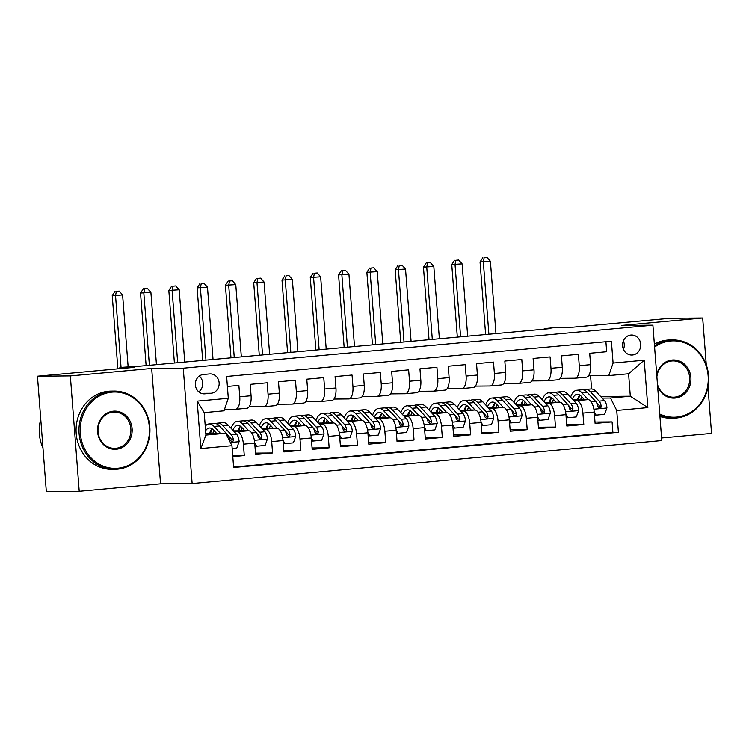 <?xml version="1.0" encoding="UTF-8"?>
<svg xmlns="http://www.w3.org/2000/svg" width="749" height="749" viewBox="0 0 749 749"><rect width="100%" height="100%" fill="white"/><g stroke="black" fill="none" stroke-linecap="round" stroke-linejoin="round"><path stroke-width="1.12" d="M630.873 335.046A10.018 9.082 89.5 0 0 622.559 345.476A10.018 9.082 89.5 0 0 631.725 355.035A10.018 9.082 89.5 0 0 632.409 355.007A10.018 9.082 89.5 0 0 640.713 344.568A10.018 9.082 89.5 0 0 631.547 335.009A10.018 9.082 89.5 0 0 630.873 335.046M661.582 437.978L711.55 433.399L707.983 387.036M192.137 483.564L661.788 440.562L652.903 325.178L183.252 368.18L192.137 483.564L160.558 483.845L151.682 368.461L70.34 375.904L79.216 491.297L160.558 483.845M79.216 491.297L46.326 491.587L37.45 376.204L134.352 367.328L119.877 367.459L119.971 368.648M706.279 364.847L702.674 318.007L669.784 318.306L572.882 327.173L558.408 327.304L544.261 328.605L544.308 329.139M70.34 375.904L37.45 376.204M605.913 341.731L606.681 351.721L589.706 353.275L590.577 364.66L579.267 365.69A12.518 5.252 84.8 0 1 575.148 378.208A12.518 5.252 84.8 0 1 574.96 378.217L560.299 378.348M579.267 365.69L578.387 354.314L561.413 355.869L562.293 367.253L550.974 368.283A12.518 5.252 84.8 0 1 546.854 380.801A12.518 5.252 84.8 0 1 546.667 380.81L532.015 380.941M550.974 368.283L550.094 356.899L533.119 358.453L534 369.837L522.68 370.877A12.518 5.252 84.8 0 1 518.561 383.385A12.518 5.252 84.8 0 1 518.374 383.394L503.721 383.525M522.68 370.877L521.8 359.492L504.826 361.046L505.706 372.431L494.387 373.47A12.518 5.252 84.8 0 1 490.267 385.978A12.518 5.252 84.8 0 1 490.089 385.988L475.428 386.119M494.387 373.47L493.516 362.085L476.533 363.639L477.413 375.024L466.093 376.054A12.518 5.252 84.8 0 1 461.974 388.572A12.518 5.252 84.8 0 1 461.796 388.581L447.134 388.712M466.093 376.054L465.223 364.669L448.248 366.224L449.119 377.608L437.8 378.648A12.518 5.252 84.8 0 1 433.68 391.156A12.518 5.252 84.8 0 1 433.502 391.165L418.841 391.296M437.8 378.648L436.929 367.263L419.955 368.817L420.826 380.202L409.516 381.241A12.518 5.252 84.8 0 1 405.387 393.749A12.518 5.252 84.8 0 1 405.209 393.759L390.547 393.89M409.516 381.241L408.636 369.856L391.661 371.41L392.532 382.795L381.222 383.825A12.518 5.252 84.8 0 1 377.103 396.343A12.518 5.252 84.8 0 1 376.916 396.352L362.254 396.483M381.222 383.825L380.342 372.45L363.368 374.004L364.248 385.379L352.929 386.418A12.518 5.252 84.8 0 1 348.809 398.927A12.518 5.252 84.8 0 1 348.622 398.936L333.96 399.067M352.929 386.418L352.049 375.034L335.075 376.588L335.955 387.973L324.635 389.012A12.518 5.252 84.8 0 1 320.516 401.52A12.518 5.252 84.8 0 1 320.329 401.53L305.676 401.661M324.635 389.012L323.755 377.627L306.781 379.181L307.661 390.566L296.342 391.596A12.518 5.252 84.8 0 1 292.222 404.114A12.518 5.252 84.8 0 1 292.044 404.123L277.383 404.254M296.342 391.596L295.471 380.22L278.488 381.775L279.368 393.15L268.048 394.189A12.518 5.252 84.8 0 1 263.929 406.698A12.518 5.252 84.8 0 1 263.751 406.707L249.089 406.838M268.048 394.189L267.178 382.805L250.203 384.359L251.074 395.744A12.518 5.252 84.8 0 1 246.955 408.252A12.518 5.252 84.8 0 1 246.777 408.261M232.799 456.618L244.277 455.57L232.724 455.673M233.473 430.853L248.499 430.722A12.518 5.252 84.8 0 1 254.726 443.146L255.596 454.531L272.57 452.976L255.493 453.126M261.757 428.259L276.793 428.128A12.518 5.252 -95.2 0 1 283.019 440.552L283.89 451.937L300.864 450.383L283.787 450.533M290.05 425.675L305.086 425.535A12.518 5.252 -95.2 0 1 311.303 437.968L312.183 449.353L329.157 447.799L312.071 447.949M318.344 423.082L333.38 422.951A12.518 5.252 -95.2 0 1 339.597 435.375L340.477 446.76L357.451 445.206L340.364 445.355M346.637 420.489L361.673 420.358A12.518 5.252 -95.2 0 1 367.89 432.782L368.77 444.166L385.744 442.612L368.658 442.762M374.931 417.905L389.957 417.764A12.518 5.252 -95.2 0 1 396.184 430.198L397.064 441.573L414.038 440.019L396.951 440.178M403.224 415.311L418.251 415.18A12.518 5.252 -95.2 0 1 424.477 427.604L425.348 438.989L442.331 437.435L425.245 437.585M431.518 412.718L446.544 412.587A12.518 5.252 -95.2 0 1 452.771 425.011L453.641 436.395L470.615 434.841L453.538 434.991M459.811 410.134L474.838 409.993A12.518 5.252 -95.2 0 1 481.064 422.427L481.935 433.802L498.909 432.248L481.832 432.407M488.095 407.54L503.131 407.409A12.518 5.252 -95.2 0 1 509.348 419.833L510.228 431.218L527.202 429.664L510.125 429.814M516.389 404.947L531.425 404.816A12.518 5.252 -95.2 0 1 537.642 417.24L538.522 428.625L555.496 427.07L538.409 427.22M544.682 402.353L559.718 402.222A12.518 5.252 -95.2 0 1 565.935 414.656L566.815 426.031L583.789 424.477L566.703 424.636M119.877 367.459L140.606 366.102L550.843 328.539L544.261 328.605M204.889 393.834L211.115 393.262A9.7 8.801 89.5 0 0 219.157 383.16A9.7 8.801 89.5 0 0 210.282 373.901A9.7 8.801 89.5 0 0 209.626 373.929L203.4 374.5A9.7 8.801 89.5 0 0 195.349 384.612A9.7 8.801 89.5 0 0 204.234 393.871A9.7 8.801 89.5 0 0 204.889 393.834L203.569 393.843M608.778 375.577L613.085 363.059L611.399 341.226L226.629 376.457L228.305 398.29L224.007 410.808L204.205 412.624L205.928 435.075L225.73 433.259L231.956 445.692L233.632 467.516L618.412 432.285L616.727 410.461L610.51 398.028L630.312 396.221L628.589 373.76L608.778 375.577L588.592 375.755M613.085 363.059L644.206 360.203L647.848 407.606L616.727 410.461M231.956 445.692L200.835 448.539L197.184 401.136L228.305 398.29M549.579 400.912L550.478 400.902M573.828 400.696L576.693 400.668A12.518 5.252 84.8 0 1 582.909 413.102L583.789 424.477M572.976 399.769L588.002 399.629L576.693 400.668M549.803 400.434L550.627 400.359M521.295 403.505L522.184 403.496M545.544 403.29L548.399 403.262A12.518 5.252 84.8 0 1 554.616 415.686L555.496 427.07M521.51 403.028L522.334 402.953M493.001 406.089L493.891 406.089M517.25 405.874L520.106 405.855A12.518 5.252 84.8 0 1 526.332 418.279L527.202 429.664M493.216 405.621L494.04 405.537M464.708 408.682L465.597 408.673M488.957 408.467L491.812 408.439A12.518 5.252 84.8 0 1 498.038 420.872L498.909 432.248M464.923 408.205L465.747 408.13M436.414 411.276L437.304 411.267M460.663 411.061L463.519 411.032A12.518 5.252 84.8 0 1 469.745 423.457L470.615 434.841M436.63 410.798L437.453 410.724M408.121 413.86L409.02 413.86M432.37 413.645L435.225 413.626A12.518 5.252 84.8 0 1 441.451 426.05L442.331 437.435M408.336 413.392L409.169 413.317M379.827 416.453L380.726 416.444M404.076 416.238L406.941 416.21A12.518 5.252 84.8 0 1 413.158 428.643L414.038 440.019M380.052 415.976L380.876 415.901M351.534 419.047L352.433 419.037M375.783 418.831L378.648 418.803A12.518 5.252 84.8 0 1 384.864 431.227L385.744 442.612M351.758 418.569L352.582 418.494M323.24 421.631L324.139 421.631M347.489 421.415L350.354 421.397A12.518 5.252 84.8 0 1 356.571 433.821L357.451 445.206M323.465 421.163L324.289 421.088M294.956 424.224L295.846 424.215M319.205 424.009L322.061 423.981A12.518 5.252 84.8 0 1 328.287 436.414L329.157 447.799M295.172 423.747L295.995 423.672M266.663 426.818L267.552 426.808M290.912 426.602L293.767 426.574A12.518 5.252 84.8 0 1 299.993 438.998L300.864 450.383M266.878 426.34L267.702 426.265M238.369 429.411L239.259 429.402M262.618 429.186L265.474 429.168A12.518 5.252 84.8 0 1 271.7 441.592L272.57 452.976M238.585 428.934L239.408 428.859M227.396 386.447L238.884 385.398L239.755 396.783A12.518 5.252 84.8 0 1 235.635 409.291A12.518 5.252 84.8 0 1 235.458 409.3L224.485 409.403M210.291 431.518L211.124 431.443M210.076 431.995L210.965 431.986M234.325 431.78L237.18 431.752A12.518 5.252 84.8 0 1 243.406 444.185L244.277 455.57M233.604 467.067L612.888 432.332L612.083 421.893L594.996 422.043M588.002 399.629A12.518 5.252 -95.2 0 1 594.229 412.062L595.109 423.447L612.083 421.893M205.806 433.437L225.73 433.259M151.682 368.461L183.252 368.18M702.674 318.007L621.333 325.459L652.903 325.178M600.623 396.483L630.312 396.221L647.848 407.606M591.579 388.965L590.558 375.736M577.872 398.318L578.771 398.309M602.121 398.103L610.51 398.028M578.097 397.841L578.921 397.766M210.89 432.304L209.945 432.313M209.786 432.697L210.815 432.604M239.184 429.711L238.238 429.72M238.079 430.104L239.109 430.01M267.477 427.117L266.532 427.127M266.372 427.52L267.402 427.426M275.061 405.677A12.518 5.252 -95.2 0 0 275.248 405.668A12.518 5.252 -95.2 0 0 279.368 393.15M295.761 424.533L294.816 424.543M294.666 424.926L295.686 424.833M303.354 403.084A12.518 5.252 -95.2 0 0 303.542 403.074A12.518 5.252 -95.2 0 0 307.661 390.566M324.055 421.94L323.109 421.949M322.959 422.333L323.98 422.239M331.648 400.49A12.518 5.252 -95.2 0 0 331.835 400.481A12.518 5.252 -95.2 0 0 335.955 387.973M352.348 419.346L351.403 419.356M351.253 419.749L352.273 419.655M359.941 397.906A12.518 5.252 -95.2 0 0 360.119 397.897A12.518 5.252 -95.2 0 0 364.248 385.379M380.642 416.762L379.696 416.772M379.546 417.156L380.567 417.062M388.235 395.313A12.518 5.252 -95.2 0 0 388.413 395.303A12.518 5.252 -95.2 0 0 392.532 382.795M408.935 414.169L407.99 414.178M407.831 414.562L408.86 414.469M416.528 392.719A12.518 5.252 -95.2 0 0 416.706 392.71A12.518 5.252 -95.2 0 0 420.826 380.202M437.229 411.576L436.283 411.585M436.124 411.969L437.154 411.875M444.822 390.135A12.518 5.252 -95.2 0 0 445 390.126A12.518 5.252 -95.2 0 0 449.119 377.608M465.522 408.991L464.577 409.001M464.417 409.385L465.447 409.291M473.106 387.542A12.518 5.252 -95.2 0 0 473.293 387.533A12.518 5.252 -95.2 0 0 477.413 375.024M493.806 406.398L492.861 406.407M492.711 406.791L493.731 406.698M501.399 384.949A12.518 5.252 -95.2 0 0 501.587 384.939A12.518 5.252 -95.2 0 0 505.706 372.431M522.1 403.805L521.154 403.814M521.004 404.198L522.025 404.104M529.693 382.364A12.518 5.252 -95.2 0 0 529.88 382.355A12.518 5.252 -95.2 0 0 534 369.837M550.393 401.221L549.448 401.221M549.298 401.614L550.318 401.52M557.986 379.771A12.518 5.252 -95.2 0 0 558.164 379.762A12.518 5.252 -95.2 0 0 562.293 367.253M578.687 398.627L577.741 398.637M577.591 399.02L578.612 398.927M612.888 432.332L618.412 432.285M586.28 377.178A12.518 5.252 -95.2 0 0 586.458 377.168A12.518 5.252 -95.2 0 0 590.577 364.66M204.205 412.624L197.184 401.136M205.928 435.075L200.835 448.539M644.206 360.203L628.589 373.76M198.775 391.849A9.7 8.801 89.5 0 0 199.29 376.064M623.458 349.362A10.018 9.082 89.5 0 0 623.383 340.842M232.171 448.445L236.796 448.024L239.146 441.526A8.295 3.473 -95.2 0 0 236.665 434.317L228.192 425.132A23.94 10.037 -95.2 0 0 223.127 422.651L217.753 423.138A23.94 10.037 -95.2 0 0 216.087 423.644M220.393 433.306L214.045 426.434A23.94 10.037 -95.2 0 0 208.98 423.943A23.94 10.037 -95.2 0 0 205.245 426.2M216.583 433.343L213.549 430.057A19.867 8.333 -95.2 0 0 209.355 427.997A19.867 8.333 -95.2 0 0 205.601 430.778M208.98 423.943L214.354 423.457A23.94 10.037 84.8 0 1 219.42 425.938L227.893 435.122A8.295 3.473 84.8 0 1 230.027 439.991L231.9 441.713L233.145 441.067L233.426 439.682A8.295 3.473 -95.2 0 0 231.291 434.813L222.809 425.629A23.94 10.037 -95.2 0 0 217.753 423.138M211.958 428.999A23.94 10.037 -95.2 0 0 210.628 433.399M212.838 433.371A19.867 8.333 84.8 0 1 214.017 430.563M212.136 428.821A19.867 8.333 -95.2 0 0 209.533 433.409M228.557 436.002L230.804 438.437A4.222 1.77 84.8 0 1 231.535 439.7L233.426 439.682M128.126 366.701L122.602 294.937L112.238 295.612L117.874 368.836M121.048 367.347L115.533 295.583L116.357 291.342L119.185 291.089L116.357 291.342M115.037 291.361L112.238 295.612M122.602 294.937L119.185 291.089M111.919 392.158A38.18 34.641 89.5 0 0 80.33 433.362A38.18 34.641 89.5 0 0 117.771 468.256A38.18 34.641 89.5 0 0 149.36 427.042A38.18 34.641 89.5 0 0 111.919 392.158M117.453 469.192A39.117 35.493 -90.5 0 1 114.803 469.323A39.117 35.493 -90.5 0 1 79.001 431.986A39.117 35.493 -90.5 0 1 111.451 391.221A39.117 35.493 -90.5 0 1 114.101 391.09A39.117 35.493 -90.5 0 1 149.903 428.428A39.117 35.493 -90.5 0 1 117.453 469.192M113.38 411.182A19.09 17.321 -90.5 0 1 132.105 428.625A19.09 17.321 -90.5 0 1 116.31 449.231A19.09 17.321 -90.5 0 1 97.585 431.789A19.09 17.321 -90.5 0 1 113.38 411.182M115.842 448.295A18.154 16.469 89.5 0 0 130.906 429.383A18.154 16.469 89.5 0 0 114.288 412.062A18.154 16.469 89.5 0 0 113.062 412.119A18.154 16.469 89.5 0 0 98.007 431.031A18.154 16.469 89.5 0 0 114.616 448.361A18.154 16.469 89.5 0 0 115.842 448.295M42.974 447.986A39.117 35.493 -90.5 0 1 40.755 419.159M114.803 469.323L111.91 469.351A39.117 35.493 -90.5 0 1 76.108 432.014A39.117 35.493 -90.5 0 1 108.558 391.25A39.117 35.493 -90.5 0 1 111.208 391.118L114.101 391.09M659.738 413.991A38.18 34.641 89.5 0 0 676.544 417.09A38.18 34.641 89.5 0 0 708.133 375.886A38.18 34.641 89.5 0 0 670.692 340.992A38.18 34.641 89.5 0 0 654.589 347.105M654.495 345.785A39.117 35.493 -90.5 0 1 670.224 340.065A39.117 35.493 -90.5 0 1 672.874 339.934A39.117 35.493 -90.5 0 1 708.676 377.271A39.117 35.493 -90.5 0 1 676.225 418.026A39.117 35.493 -90.5 0 1 673.576 418.157A39.117 35.493 -90.5 0 1 659.832 415.246M656.723 374.809A19.09 17.321 -90.5 0 1 672.153 360.016A19.09 17.321 -90.5 0 1 690.878 377.459A19.09 17.321 -90.5 0 1 675.083 398.065A19.09 17.321 -90.5 0 1 657.603 386.287M657.444 384.218A18.154 16.469 89.5 0 0 673.388 397.195A18.154 16.469 89.5 0 0 674.615 397.139A18.154 16.469 89.5 0 0 689.679 378.217A18.154 16.469 89.5 0 0 673.061 360.896A18.154 16.469 89.5 0 0 671.834 360.962A18.154 16.469 89.5 0 0 656.882 376.813M673.576 418.157L670.683 418.185A39.117 35.493 -90.5 0 1 659.925 416.453M654.364 344.109A39.117 35.493 -90.5 0 1 667.331 340.093A39.117 35.493 -90.5 0 1 669.981 339.952L672.874 339.934M254.688 442.762L256.598 446.217L265.09 445.44L267.44 438.942A8.295 3.473 -95.2 0 0 264.959 431.724L256.486 422.539A23.94 10.037 -95.2 0 0 251.421 420.058L246.047 420.554A23.94 10.037 -95.2 0 0 244.38 421.05M248.696 430.722L242.339 423.84A23.94 10.037 -95.2 0 0 237.274 421.359A23.94 10.037 -95.2 0 0 231.085 428.269M244.876 430.75L241.843 427.464A19.867 8.333 -95.2 0 0 237.639 425.404A19.867 8.333 -95.2 0 0 232.864 430.198M237.274 421.359L242.648 420.863A23.94 10.037 84.8 0 1 247.713 423.344L256.186 432.529A8.295 3.473 84.8 0 1 258.321 437.407L260.193 439.129L261.438 438.474L261.719 437.098A8.295 3.473 -95.2 0 0 259.585 432.22L251.102 423.035A23.94 10.037 -95.2 0 0 246.047 420.554M240.251 426.406A23.94 10.037 -95.2 0 0 238.922 430.806M241.122 430.787A19.867 8.333 84.8 0 1 242.311 427.979M240.429 426.228A19.867 8.333 -95.2 0 0 237.826 430.815M256.851 433.418L259.098 435.852A4.222 1.77 84.8 0 1 259.828 437.107L261.719 437.098M156.457 364.651L150.895 292.344L140.531 293.028L146.121 365.596M149.388 365.297L143.827 292.999L144.641 288.758L147.478 288.496L144.641 288.758M143.331 288.768L140.531 293.028M150.895 292.344L147.478 288.496M256.598 446.217L254.96 446.226M282.982 440.178L284.892 443.623L293.383 442.846L295.724 436.349A8.295 3.473 -95.2 0 0 293.252 429.14L284.77 419.955A23.94 10.037 -95.2 0 0 279.714 417.465L274.331 417.961A23.94 10.037 -95.2 0 0 272.673 418.466M276.98 428.138L270.623 421.247A23.94 10.037 -95.2 0 0 265.567 418.766A23.94 10.037 -95.2 0 0 259.379 425.675M273.17 428.166L270.136 424.88A19.867 8.333 -95.2 0 0 265.932 422.82A19.867 8.333 -95.2 0 0 261.158 427.613M265.567 418.766L270.941 418.27A23.94 10.037 84.8 0 1 276.007 420.76L284.48 429.945A8.295 3.473 84.8 0 1 286.614 434.813L288.477 436.536L289.732 435.881L290.013 434.504A8.295 3.473 -95.2 0 0 287.878 429.626L279.396 420.442A23.94 10.037 -95.2 0 0 274.331 417.961M268.545 423.812A23.94 10.037 -95.2 0 0 267.215 428.213M269.415 428.194A19.867 8.333 84.8 0 1 270.604 425.385M268.722 423.634A19.867 8.333 -95.2 0 0 266.12 428.222M285.135 430.825L287.382 433.259A4.222 1.77 84.8 0 1 288.122 434.523L290.013 434.504M184.75 362.057L179.189 289.76L168.825 290.434L174.414 363.012M177.682 362.713L172.111 290.406L172.935 286.165L175.772 285.903L172.935 286.165M171.624 286.174L168.825 290.434M179.189 289.76L175.772 285.903M284.892 443.623L283.253 443.633M311.275 437.585L313.185 441.03L321.667 440.253L324.017 433.755A8.295 3.473 -95.2 0 0 321.546 426.546L313.063 417.362A23.94 10.037 -95.2 0 0 308.008 414.88L302.624 415.367A23.94 10.037 -95.2 0 0 300.958 415.873M305.274 425.544L298.917 418.654A23.94 10.037 -95.2 0 0 293.861 416.172A23.94 10.037 -95.2 0 0 287.663 423.091M301.463 425.572L298.43 422.286A19.867 8.333 -95.2 0 0 294.226 420.226A19.867 8.333 -95.2 0 0 289.451 425.02M293.861 416.172L299.235 415.686A23.94 10.037 84.8 0 1 304.291 418.167L312.773 427.351A8.295 3.473 84.8 0 1 314.908 432.22L316.771 433.943L318.025 433.297L318.306 431.911A8.295 3.473 -95.2 0 0 316.172 427.042L307.689 417.858A23.94 10.037 -95.2 0 0 302.624 415.367M296.838 421.228A23.94 10.037 -95.2 0 0 295.509 425.619M297.709 425.601A19.867 8.333 84.8 0 1 298.898 422.792M297.016 421.05A19.867 8.333 -95.2 0 0 294.413 425.638M313.428 428.231L315.675 430.666A4.222 1.77 84.8 0 1 316.406 431.93L318.306 431.911M213.044 359.473L207.482 287.167L197.118 287.841L202.698 360.419M205.975 360.119L200.404 287.813L201.228 283.571L204.056 283.319L201.228 283.571M199.917 283.59L197.118 287.841M207.482 287.167L204.056 283.319M313.185 441.03L311.547 441.049M339.569 434.991L341.478 438.437L349.961 437.659L352.311 431.171A8.295 3.473 -95.2 0 0 349.839 423.953L341.357 414.768A23.94 10.037 -95.2 0 0 336.292 412.287L330.918 412.783A23.94 10.037 -95.2 0 0 329.251 413.279M333.567 422.951L327.21 416.07A23.94 10.037 -95.2 0 0 322.145 413.579A23.94 10.037 -95.2 0 0 315.956 420.498M329.757 422.979L326.723 419.693A19.867 8.333 -95.2 0 0 322.519 417.633A19.867 8.333 -95.2 0 0 317.745 422.427M322.145 413.579L327.528 413.092A23.94 10.037 84.8 0 1 332.584 415.573L341.067 424.758A8.295 3.473 84.8 0 1 343.201 429.636L344.25 431.143L345.373 431.321L346.319 430.703L346.59 429.317A8.295 3.473 -95.2 0 0 344.465 424.449L335.983 415.264A23.94 10.037 -95.2 0 0 330.918 412.783M325.132 418.635A23.94 10.037 -95.2 0 0 323.802 423.035M326.002 423.016A19.867 8.333 84.8 0 1 327.191 420.208M325.309 418.457A19.867 8.333 -95.2 0 0 322.697 423.045M341.722 425.647L343.969 428.082A4.222 1.77 84.8 0 1 344.699 429.336L346.59 429.317M241.337 356.88L235.776 284.573L225.412 285.257L230.992 357.825M234.259 357.526L228.698 285.229L229.522 280.987L232.349 280.725L229.522 280.987M228.211 280.997L225.412 285.257M235.776 284.573L232.349 280.725M341.478 438.437L339.84 438.455M367.862 432.407L369.772 435.852L378.254 435.075L380.604 428.578A8.295 3.473 -95.2 0 0 378.133 421.369L369.65 412.184A23.94 10.037 -95.2 0 0 364.585 409.694L359.211 410.19A23.94 10.037 -95.2 0 0 357.545 410.695M361.861 420.367L355.503 413.476A23.94 10.037 -95.2 0 0 350.438 410.995A23.94 10.037 -95.2 0 0 344.25 417.905M358.05 420.386L355.017 417.109A19.867 8.333 -95.2 0 0 350.813 415.04A19.867 8.333 -95.2 0 0 346.038 419.833M350.438 410.995L355.812 410.499A23.94 10.037 84.8 0 1 360.878 412.98L369.36 422.164A8.295 3.473 84.8 0 1 371.495 427.042L373.358 428.765L374.612 428.11L374.884 426.733A8.295 3.473 -95.2 0 0 372.749 421.856L364.276 412.671A23.94 10.037 -95.2 0 0 359.211 410.19M353.425 416.041A23.94 10.037 -95.2 0 0 352.096 420.442M354.296 420.423A19.867 8.333 84.8 0 1 355.485 417.614M353.594 415.864A19.867 8.333 -95.2 0 0 350.991 420.451M370.015 423.054L372.262 425.488A4.222 1.77 84.8 0 1 372.993 426.752L374.884 426.733M269.631 354.286L264.06 281.989L253.705 282.663L259.285 355.241M262.553 354.942L256.991 282.635L257.815 278.394L260.643 278.132L257.815 278.394M256.495 278.403L253.705 282.663M264.06 281.989L260.643 278.132M369.772 435.852L368.124 435.862M396.155 429.814L398.056 433.259L406.548 432.482L408.898 425.984A8.295 3.473 -95.2 0 0 406.417 418.775L397.944 409.591A23.94 10.037 -95.2 0 0 392.879 407.11L387.505 407.596A23.94 10.037 -95.2 0 0 385.838 408.102M390.154 417.773L383.797 410.883A23.94 10.037 -95.2 0 0 378.732 408.402A23.94 10.037 -95.2 0 0 372.543 415.311M386.334 417.802L383.31 414.515A19.867 8.333 -95.2 0 0 379.106 412.456A19.867 8.333 -95.2 0 0 374.322 417.249M378.732 408.402L384.106 407.915A23.94 10.037 84.8 0 1 389.171 410.396L397.653 419.58A8.295 3.473 84.8 0 1 399.788 424.449L400.837 425.956L401.96 426.144L402.906 425.516L403.177 424.14A8.295 3.473 -95.2 0 0 401.043 419.271L392.57 410.087A23.94 10.037 -95.2 0 0 387.505 407.596M381.718 413.457A23.94 10.037 -95.2 0 0 380.389 417.848M382.589 417.83A19.867 8.333 84.8 0 1 383.778 415.021M381.887 413.27A19.867 8.333 -95.2 0 0 379.284 417.858M398.309 420.461L400.556 422.895A4.222 1.77 84.8 0 1 401.286 424.159L403.177 424.14M297.924 351.702L292.353 279.396L281.998 280.07L287.579 352.648M290.846 352.348L285.285 280.042L286.109 275.801L288.936 275.548L286.109 275.801M284.789 275.819L281.998 280.07M292.353 279.396L288.936 275.548M398.056 433.259L396.418 433.278M424.44 427.22L426.35 430.666L434.841 429.889L437.191 423.4A8.295 3.473 -95.2 0 0 434.71 416.182L426.237 406.997A23.94 10.037 -95.2 0 0 421.172 404.516L415.798 405.012A23.94 10.037 -95.2 0 0 414.131 405.509M418.448 415.18L412.09 408.299A23.94 10.037 -95.2 0 0 407.025 405.808A23.94 10.037 -95.2 0 0 400.837 412.727M414.628 415.208L411.604 411.922A19.867 8.333 -95.2 0 0 407.4 409.862A19.867 8.333 -95.2 0 0 402.616 414.656M407.025 405.808L412.399 405.321A23.94 10.037 84.8 0 1 417.465 407.802L425.938 416.987A8.295 3.473 84.8 0 1 428.072 421.865L429.945 423.578L431.19 422.932L431.471 421.547A8.295 3.473 -95.2 0 0 429.336 416.678L420.863 407.493A23.94 10.037 -95.2 0 0 415.798 405.012M410.003 410.864A23.94 10.037 -95.2 0 0 408.673 415.264M410.883 415.246A19.867 8.333 84.8 0 1 412.062 412.427M410.18 410.686A19.867 8.333 -95.2 0 0 407.578 415.274M426.602 417.867L428.849 420.311A4.222 1.77 84.8 0 1 429.58 421.565L431.471 421.547M326.208 349.109L320.647 276.802L310.283 277.486L315.872 350.055M319.14 349.755L313.578 277.448L314.402 273.216L317.23 272.954L314.402 273.216M313.082 273.226L310.283 277.486M320.647 276.802L317.23 272.954M426.35 430.666L424.711 430.684M452.733 424.627L454.643 428.082L463.135 427.305L465.485 420.807A8.295 3.473 -95.2 0 0 463.004 413.598L454.531 404.413A23.94 10.037 -95.2 0 0 449.466 401.923L444.091 402.419A23.94 10.037 -95.2 0 0 442.425 402.925M446.741 412.596L440.384 405.705A23.94 10.037 -95.2 0 0 435.319 403.224A23.94 10.037 -95.2 0 0 429.13 410.134M442.921 412.615L439.888 409.338A19.867 8.333 -95.2 0 0 435.693 407.269A19.867 8.333 -95.2 0 0 430.909 412.062M435.319 403.224L440.693 402.728A23.94 10.037 84.8 0 1 445.758 405.209L454.231 414.394A8.295 3.473 84.8 0 1 456.366 419.271L458.238 420.994L459.483 420.339L459.764 418.963A8.295 3.473 -95.2 0 0 457.63 414.085L449.147 404.9A23.94 10.037 -95.2 0 0 444.091 402.419M438.296 408.271A23.94 10.037 -95.2 0 0 436.967 412.671M439.176 412.652A19.867 8.333 84.8 0 1 440.356 409.843M438.474 408.093A19.867 8.333 -95.2 0 0 435.871 412.68M454.896 415.283L457.143 417.717A4.222 1.77 84.8 0 1 457.873 418.981L459.764 418.963M354.502 346.515L348.94 274.218L338.576 274.892L344.166 347.461M347.433 347.171L341.872 274.864L342.696 270.623L345.523 270.361L342.696 270.623M341.375 270.632L338.576 274.892M348.94 274.218L345.523 270.361M454.643 428.082L453.005 428.091M481.027 422.043L482.936 425.488L491.428 424.711L493.769 418.214A8.295 3.473 -95.2 0 0 491.297 411.004L482.815 401.82A23.94 10.037 -95.2 0 0 477.759 399.339L472.385 399.826A23.94 10.037 -95.2 0 0 470.718 400.331M475.035 410.003L468.677 403.112A23.94 10.037 -95.2 0 0 463.612 400.631A23.94 10.037 -95.2 0 0 457.424 407.54M471.215 410.031L468.181 406.744A19.867 8.333 -95.2 0 0 463.977 404.685A19.867 8.333 -95.2 0 0 459.203 409.478M463.612 400.631L468.986 400.135A23.94 10.037 84.8 0 1 474.051 402.625L482.525 411.81A8.295 3.473 84.8 0 1 484.659 416.678L486.532 418.401L487.777 417.745L488.058 416.369A8.295 3.473 -95.2 0 0 485.923 411.501L477.441 402.316A23.94 10.037 -95.2 0 0 472.385 399.826M466.59 405.686A23.94 10.037 -95.2 0 0 465.26 410.077M467.46 410.059A19.867 8.333 84.8 0 1 468.649 407.25M466.767 405.499A19.867 8.333 -95.2 0 0 464.165 410.087M483.189 412.69L485.436 415.124A4.222 1.77 84.8 0 1 486.167 416.388L488.058 416.369M382.795 343.931L377.234 271.625L366.87 272.299L372.459 344.877M375.726 344.577L370.165 272.271L370.98 268.03L373.817 267.777L370.98 268.03M369.669 268.039L366.87 272.299M377.234 271.625L373.817 267.777M482.936 425.488L481.298 425.507M509.32 419.449L511.23 422.895L519.712 422.118L522.062 415.62A8.295 3.473 -95.2 0 0 519.591 408.411L511.108 399.226A23.94 10.037 -95.2 0 0 506.052 396.745L500.669 397.242A23.94 10.037 -95.2 0 0 499.012 397.738M503.319 407.409L496.961 400.528A23.94 10.037 -95.2 0 0 491.906 398.037A23.94 10.037 -95.2 0 0 485.708 404.956M499.508 407.437L496.475 404.151A19.867 8.333 -95.2 0 0 492.271 402.091A19.867 8.333 -95.2 0 0 487.496 406.885M491.906 398.037L497.28 397.55A23.94 10.037 84.8 0 1 502.345 400.032L510.818 409.216A8.295 3.473 84.8 0 1 512.953 414.094L514.011 415.601L515.125 415.779L516.07 415.161L516.351 413.776A8.295 3.473 -95.2 0 0 514.217 408.907L505.734 399.723A23.94 10.037 -95.2 0 0 500.669 397.242M494.883 403.093A23.94 10.037 -95.2 0 0 493.554 407.493M495.754 407.475A19.867 8.333 84.8 0 1 496.943 404.657M495.061 402.915A19.867 8.333 -95.2 0 0 492.458 407.503M511.473 410.096L513.72 412.53A4.222 1.77 84.8 0 1 514.451 413.794L516.351 413.776M411.089 341.338L405.527 269.031L395.163 269.715L400.752 342.284M404.02 341.984L398.449 269.677L399.273 265.446L402.101 265.183L399.273 265.446M397.962 265.455L395.163 269.715M405.527 269.031L402.101 265.183M511.23 422.895L509.592 422.913M537.613 416.856L539.523 420.311L548.006 419.534L550.356 413.036A8.295 3.473 -95.2 0 0 547.884 405.827L539.402 396.642A23.94 10.037 -95.2 0 0 534.337 394.152L528.963 394.648A23.94 10.037 -95.2 0 0 527.296 395.144M531.612 404.825L525.255 397.934A23.94 10.037 -95.2 0 0 520.199 395.453A23.94 10.037 -95.2 0 0 514.001 402.363M527.802 404.844L524.768 401.567A19.867 8.333 -95.2 0 0 520.564 399.498A19.867 8.333 -95.2 0 0 515.789 404.291M520.199 395.453L525.573 394.957A23.94 10.037 84.8 0 1 530.629 397.438L539.111 406.623A8.295 3.473 84.8 0 1 541.246 411.501L543.109 413.223L544.364 412.568L544.645 411.192A8.295 3.473 -95.2 0 0 542.51 406.314L534.028 397.129A23.94 10.037 -95.2 0 0 528.963 394.648M523.176 400.5A23.94 10.037 -95.2 0 0 521.847 404.9M524.047 404.881A19.867 8.333 84.8 0 1 525.236 402.073M523.354 400.322A19.867 8.333 -95.2 0 0 520.752 404.909M539.767 407.512L542.014 409.946A4.222 1.77 84.8 0 1 542.744 411.201L544.645 411.192M439.382 338.745L433.821 266.447L423.457 267.121L429.037 339.69M432.304 339.391L426.743 267.093L427.567 262.852L430.394 262.59L427.567 262.852M426.256 262.862L423.457 267.121M433.821 266.447L430.394 262.59M539.523 420.311L537.885 420.32M565.907 414.272L567.817 417.717L576.299 416.94L578.649 410.443A8.295 3.473 -95.2 0 0 576.178 403.234L567.695 394.049A23.94 10.037 -95.2 0 0 562.63 391.568L557.256 392.055A23.94 10.037 -95.2 0 0 555.589 392.56M559.906 402.232L553.548 395.341A23.94 10.037 -95.2 0 0 548.483 392.86A23.94 10.037 -95.2 0 0 542.295 399.769M556.095 402.26L553.062 398.974A19.867 8.333 -95.2 0 0 548.858 396.914A19.867 8.333 -95.2 0 0 544.083 401.707M548.483 392.86L553.867 392.364A23.94 10.037 84.8 0 1 558.923 394.854L567.405 404.039A8.295 3.473 84.8 0 1 569.54 408.907L571.403 410.63L572.657 409.975L572.929 408.598A8.295 3.473 -95.2 0 0 570.794 403.72L562.321 394.536A23.94 10.037 -95.2 0 0 557.256 392.055M551.47 397.906A23.94 10.037 -95.2 0 0 550.141 402.307M552.341 402.288A19.867 8.333 84.8 0 1 553.53 399.479M551.648 397.728A19.867 8.333 -95.2 0 0 549.036 402.316M568.06 404.919L570.307 407.353A4.222 1.77 84.8 0 1 571.038 408.617L572.929 408.598M467.676 336.161L462.114 263.854L451.75 264.528L457.33 337.106M460.598 336.807L455.036 264.5L455.86 260.259L458.688 260.006L455.86 260.259M454.549 260.268L451.75 264.528M462.114 263.854L458.688 260.006M567.817 417.717L566.178 417.736M594.2 411.678L596.11 415.124L604.593 414.347L606.943 407.849A8.295 3.473 -95.2 0 0 604.462 400.64L595.989 391.455A23.94 10.037 -95.2 0 0 590.924 388.974L585.549 389.461A23.94 10.037 -95.2 0 0 583.883 389.967M588.199 399.638L581.842 392.757A23.94 10.037 -95.2 0 0 576.777 390.266A23.94 10.037 -95.2 0 0 570.588 397.185M584.389 399.666L581.355 396.38A19.867 8.333 -95.2 0 0 577.151 394.32A19.867 8.333 -95.2 0 0 572.367 399.114M576.777 390.266L582.151 389.78A23.94 10.037 84.8 0 1 587.216 392.261L595.698 401.445A8.295 3.473 84.8 0 1 597.833 406.323L598.882 407.831L600.005 408.008L600.951 407.39L601.222 406.005A8.295 3.473 -95.2 0 0 599.088 401.136L590.615 391.952A23.94 10.037 -95.2 0 0 585.549 389.461M579.763 395.322A23.94 10.037 -95.2 0 0 578.434 399.723M580.634 399.704A19.867 8.333 84.8 0 1 581.823 396.886M579.932 395.144A19.867 8.333 -95.2 0 0 577.329 399.732M596.354 402.325L598.601 404.76A4.222 1.77 84.8 0 1 599.331 406.024L601.222 406.005M495.969 333.567L490.398 261.261L480.043 261.935L485.624 334.513M488.891 334.213L483.33 261.907L484.154 257.665L486.981 257.413L484.154 257.665M482.833 257.684L480.043 261.935M490.398 261.261L486.981 257.413M596.11 415.124L594.463 415.143M559.718 402.222L548.399 403.262M531.425 404.816L520.106 405.855M503.131 407.409L491.812 408.439M474.838 409.993L463.519 411.032M446.544 412.587L435.225 413.626M418.251 415.18L406.941 416.21M389.957 417.764L378.648 418.803M361.673 420.358L350.354 421.397M333.38 422.951L322.061 423.981M305.086 425.535L293.767 426.574M276.793 428.128L265.474 429.168M248.499 430.722L237.18 431.752M254.726 443.146L243.406 444.185M594.229 412.062L582.909 413.102M565.935 414.656L554.616 415.686M537.642 417.24L526.332 418.279M509.348 419.833L498.038 420.872M481.064 422.427L469.745 423.457M452.771 425.011L441.451 426.05M424.477 427.604L413.158 428.643M396.184 430.198L384.864 431.227M367.89 432.782L356.571 433.821M339.597 435.375L328.287 436.414M311.303 437.968L299.993 438.998M283.019 440.552L271.7 441.592M251.074 395.744L239.755 396.783M201.322 393.356L211.115 393.262M230.355 442.49L239.081 441.695M222.809 425.629L228.192 425.132M214.045 426.434L219.42 425.938M231.291 434.813L236.665 434.317M226.722 435.225L227.893 435.122M254.36 440.29L267.374 439.101M251.102 423.035L256.486 422.539M242.339 423.84L247.713 423.344M259.585 432.22L264.959 431.724M251.692 432.941L256.186 432.529M282.654 437.706L295.668 436.508M279.396 420.442L284.77 419.955M270.623 421.247L276.007 420.76M287.878 429.626L293.252 429.14M279.976 430.357L284.48 429.945M310.947 435.113L323.961 433.924M307.689 417.858L313.063 417.362M298.917 418.654L304.291 418.167M316.172 427.042L321.546 426.546M308.27 427.763L312.773 427.351M339.241 432.519L352.255 431.33M335.983 415.264L341.357 414.768M327.21 416.07L332.584 415.573M344.465 424.449L349.839 423.953M336.563 425.17L341.067 424.758M367.534 429.935L380.548 428.737M364.276 412.671L369.65 412.184M355.503 413.476L360.878 412.98M372.749 421.856L378.133 421.369M364.857 422.586L369.36 422.164M395.828 427.342L408.842 426.153M392.57 410.087L397.944 409.591M383.797 410.883L389.171 410.396M401.043 419.271L406.417 418.775M393.15 419.992L397.653 419.58M424.112 424.749L437.135 423.56M420.863 407.493L426.237 406.997M412.09 408.299L417.465 407.802M429.336 416.678L434.71 416.182M421.444 417.399L425.938 416.987M452.405 422.155L465.419 420.966M449.147 404.9L454.531 404.413M440.384 405.705L445.758 405.209M457.63 414.085L463.004 413.598M449.737 414.806L454.231 414.394M480.699 419.571L493.713 418.373M477.441 402.316L482.815 401.82M468.677 403.112L474.051 402.625M485.923 411.501L491.297 411.004M478.031 412.222L482.525 411.81M508.992 416.978L522.006 415.789M505.734 399.723L511.108 399.226M496.961 400.528L502.345 400.032M514.217 408.907L519.591 408.411M506.315 409.628L510.818 409.216M537.286 414.384L550.3 413.195M534.028 397.129L539.402 396.642M525.255 397.934L530.629 397.438M542.51 406.314L547.884 405.827M534.608 407.035L539.111 406.623M565.579 411.8L578.593 410.602M562.321 394.536L567.695 394.049M553.548 395.341L558.923 394.854M570.794 403.72L576.178 403.234M562.902 404.451L567.405 404.039M593.873 409.207L606.887 408.018M590.615 391.952L595.989 391.455M581.842 392.757L587.216 392.261M599.088 401.136L604.462 400.64M591.195 401.857L595.698 401.445M246.955 408.252L235.635 409.291M275.248 405.668L263.929 406.698M303.542 403.074L292.222 404.114M331.835 400.481L320.516 401.52M360.119 397.897L348.809 398.927M388.413 395.303L377.103 396.343M416.706 392.71L405.387 393.749M445 390.126L433.68 391.156M473.293 387.533L461.974 388.572M501.587 384.939L490.267 385.978M529.88 382.355L518.561 383.385M558.164 379.762L546.854 380.801M586.458 377.168L575.148 378.208"/></g></svg>
